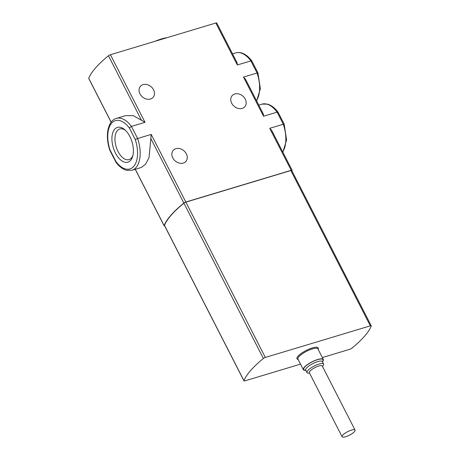<?xml version="1.0" encoding="UTF-8"?>
<svg xmlns="http://www.w3.org/2000/svg" width="460" height="460" viewBox="0 0 460 460"><rect width="100%" height="100%" fill="white"/><g stroke="black" fill="none" stroke-linecap="round" stroke-linejoin="round"><path stroke-width="0.69" d="M256.507 100.694A27.088 14.611 -106.7 0 0 257.077 72.996L243.501 77.079L245.536 79.252L263.339 114.045L263.534 116.23L277.11 112.142L277.984 112.752M216.746 23.161A1.869 0.506 152.9 0 0 216.746 23L237.124 62.813L237.314 64.992L215.826 23L110.423 54.723A1.869 0.506 152.9 0 0 108.474 55.746A82.19 22.201 152.9 0 0 88.751 78.326A1.869 0.506 152.9 0 0 88.751 78.487L111.119 122.205M251.764 61.519L250.89 60.904L237.314 64.992M232.547 53.877L235.802 52.894A27.088 14.611 -106.7 0 1 250.89 60.904L257.077 72.996L257.732 73.174M262.815 113.195L263.339 114.045M291.956 170.896A82.19 22.201 152.9 0 0 292.123 170.464A1.869 0.506 152.9 0 0 292.129 170.303A1.869 0.506 152.9 0 0 291.209 170.303L269.721 128.317L283.297 124.229L283.946 124.413M269.721 128.317L271.756 130.49L292.129 170.303M282.865 152.208L286.574 139.944L284.171 124.142L278.03 112.211M242.161 108.387A8.406 6.704 -138.9 0 1 232.725 104.823A8.406 6.704 -138.9 0 1 232.139 95.651A8.406 6.704 -138.9 0 1 242.88 96.134A8.406 6.704 -138.9 0 1 244.806 106.709A8.406 6.704 -138.9 0 1 242.161 108.387M183.235 163.076A8.406 6.704 -138.9 0 1 173.799 159.511A8.406 6.704 -138.9 0 1 173.213 150.339A8.406 6.704 -138.9 0 1 175.858 148.666A8.406 6.704 -138.9 0 1 185.294 152.225A8.406 6.704 -138.9 0 1 185.874 161.397A8.406 6.704 -138.9 0 1 183.235 163.076M150.46 99.032A8.406 6.704 -138.9 0 1 141.024 95.467A8.406 6.704 -138.9 0 1 140.438 86.296A8.406 6.704 -138.9 0 1 143.083 84.617A8.406 6.704 -138.9 0 1 152.519 88.182A8.406 6.704 -138.9 0 1 153.105 97.353A8.406 6.704 -138.9 0 1 150.46 99.032M131.968 170.28L141.387 167.446L145.584 164.231L149.04 157.59L151.208 134.418L137.632 138.506A27.088 14.611 73.3 0 1 131.968 170.28L126.454 170.298C121.032 168.596 117.587 164.484 115.937 162.219L116.006 161.655A25.219 13.604 73.3 0 0 133.716 166.411A25.219 13.604 73.3 0 0 135.274 139.593L137.632 138.506L131.445 126.414L145.021 122.331L133.411 115.701L125.781 115.587L116.357 118.404A27.088 14.611 73.3 0 1 131.445 126.414L129.312 127.932A25.219 13.604 73.3 0 0 111.596 123.182A25.219 13.604 73.3 0 0 110.038 150L109.842 150.259M291.209 170.303L185.805 202.026A1.869 0.506 152.9 0 0 183.85 203.05A82.19 22.201 152.9 0 0 164.134 225.63A1.869 0.506 152.9 0 0 164.128 225.797A1.869 0.506 152.9 0 0 164.651 225.889M216.746 23A1.869 0.506 152.9 0 0 215.826 23M167.135 37.657A23.535 6.359 152.9 0 0 161.512 38.928A23.535 6.359 152.9 0 0 154.893 41.343M291.767 170.7A1.869 0.506 152.9 0 0 291.772 170.533A1.869 0.506 152.9 0 0 290.852 170.539L185.863 202.136A1.869 0.506 152.9 0 0 183.902 203.165A82.19 22.201 152.9 0 0 164.49 225.394A1.869 0.506 152.9 0 0 164.484 225.561L243.961 380.874A1.869 0.506 152.9 0 0 244.881 380.868L300.524 364.124M322.345 357.558L349.87 349.272A1.869 0.506 152.9 0 0 351.831 348.243A82.19 22.201 152.9 0 0 371.243 326.008A1.869 0.506 152.9 0 0 371.249 325.847A1.869 0.506 152.9 0 0 370.329 325.847L265.339 357.443A1.869 0.506 152.9 0 0 263.379 358.472A82.19 22.201 152.9 0 0 243.967 380.707A1.869 0.506 152.9 0 0 243.961 380.874M322.42 361.801A11.207 3.024 152.9 0 0 323.317 359.461A11.207 3.024 152.9 0 0 317.785 359.473A11.207 3.024 152.9 0 0 307.441 364.579A11.207 3.024 152.9 0 0 303.364 369.673A11.207 3.024 152.9 0 0 305.785 370.311M322.517 366.505L323.104 365.723A9.338 2.524 152.9 0 0 323.593 364.096A9.338 2.524 152.9 0 0 318.981 364.107A9.338 2.524 152.9 0 0 310.362 368.362A9.338 2.524 152.9 0 0 306.964 372.606A9.338 2.524 152.9 0 0 308.568 373.163L309.546 373.14M355.057 430.094L322.282 366.051A7.285 1.966 152.9 0 0 318.688 366.062A7.285 1.966 152.9 0 0 311.966 369.38A7.285 1.966 152.9 0 0 309.315 372.686L342.085 436.735A7.285 1.966 152.9 0 0 349.468 435.166A7.285 1.966 152.9 0 0 355.057 430.094A7.285 1.966 152.9 0 0 351.463 430.106A7.285 1.966 152.9 0 0 344.741 433.423A7.285 1.966 152.9 0 0 342.085 436.735M129.869 136.54A18.17 9.804 73.3 0 1 132.693 156.348A18.17 9.804 73.3 0 1 119.416 158.78A18.17 9.804 73.3 0 1 112.234 134.924A18.17 9.804 73.3 0 1 124.648 129.622A18.17 9.804 73.3 0 1 129.869 136.54M132.946 155.336A16.002 8.631 73.3 0 1 129.018 159.591A16.002 8.631 73.3 0 1 116.144 146.757A16.002 8.631 73.3 0 1 119.795 128.949A16.002 8.631 73.3 0 1 125.425 130.329M256.645 100.97L260.354 88.705L257.951 72.904L251.815 60.973M258.767 105.11L262.022 104.132A27.088 14.611 73.3 0 1 277.11 112.142L283.297 124.229A27.088 14.611 73.3 0 1 282.727 151.932M263.534 116.23L243.501 77.079M145.021 122.331L110.423 54.723M185.805 202.026L151.208 134.418M111.17 122.141L88.751 78.326M164.134 225.63L135.297 169.28M141.433 120.158L108.474 55.746M183.85 203.05L150.892 138.638M243.967 380.707L164.49 225.394M263.379 358.472L183.902 203.165M265.339 357.443L185.863 202.136M370.329 325.847L290.852 170.539M318.096 349.255A11.954 3.231 152.9 0 0 312.346 347.927A11.954 3.231 152.9 0 0 299.874 354.464A11.954 3.231 152.9 0 0 298.137 359.467M323.317 359.461L317.912 348.893A11.207 3.024 152.9 0 0 312.38 348.904A11.207 3.024 152.9 0 0 302.036 354.01A11.207 3.024 152.9 0 0 297.953 359.105L303.364 369.673M322.328 361.629A10.833 2.927 152.9 0 0 317.641 359.645A10.833 2.927 152.9 0 0 305.768 366.045A10.833 2.927 152.9 0 0 305.699 370.139M322.184 361.416L322.31 361.594A9.338 2.524 152.9 0 0 317.699 361.606A9.338 2.524 152.9 0 0 309.08 365.861A9.338 2.524 152.9 0 0 305.681 370.104L305.612 369.897M135.274 139.593L129.312 127.932M116.006 161.655L110.038 150M278.053 112.194C276.402 109.928 272.958 105.817 267.536 104.115L262.022 104.132M115.909 162.179L109.819 150.276C107.306 142.565 106.743 135.481 108.129 129.018C110.193 121.382 113.58 119.243 116.357 118.404M164.128 225.797L135.223 169.303M371.249 325.847L291.772 170.533M305.681 370.104L306.964 372.606M322.31 361.594L323.593 364.096M235.802 52.894C239.97 51.905 242.638 53.302 243.236 53.567C246.341 54.976 249.205 57.442 251.833 60.961"/></g></svg>
